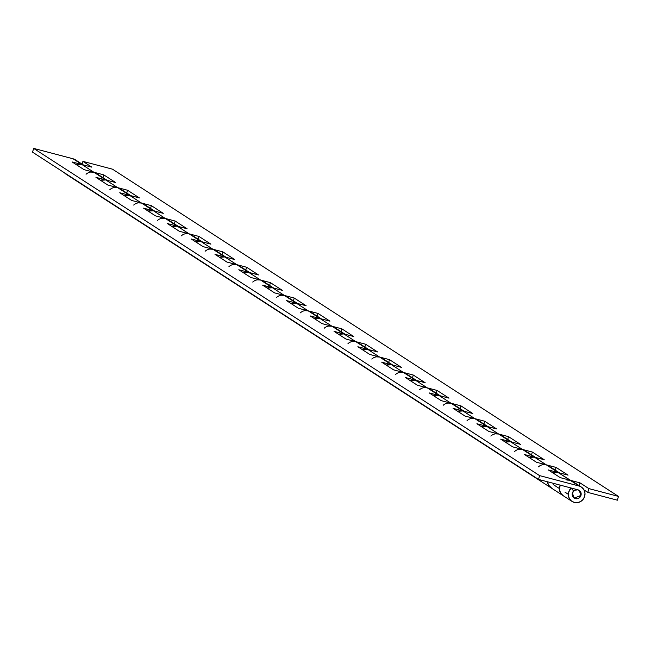 <?xml version="1.0" encoding="UTF-8"?>
<svg xmlns="http://www.w3.org/2000/svg" width="651" height="651" viewBox="0 0 651 651"><rect width="100%" height="100%" fill="white"/><g stroke="black" fill="none" stroke-linecap="round" stroke-linejoin="round"><path stroke-width="0.98" d="M572.237 488.299L572.131 489.275L572.237 488.299M86.054 174.265A8.569 8.251 -57.1 0 1 93.89 172.255L84.036 169.651L72.131 161.953L91.84 167.152L82.913 161.375L82.116 164.166L82.913 161.375L112.477 169.17L82.913 161.375L91.84 167.152L81.985 164.548A8.569 8.251 122.9 0 0 76.72 164.923L81.985 164.548L93.89 172.255L73.058 158.779L33.632 148.387L539.606 475.621L579.032 486.012A8.569 8.251 -57.1 0 1 584.679 496.331A8.569 8.251 -57.1 0 1 571.895 501.335A8.569 8.251 -57.1 0 1 571.082 488.128L573.661 490.944L572.367 493.084L573.661 490.944L571.082 488.128L568.665 492.115L568.38 495.411L569.348 498.536L571.44 501.001L574.32 502.434L577.567 502.613L580.676 501.522L583.174 499.317L584.679 496.331L584.972 493.035L584.004 489.91L581.913 487.444L558.192 472.536A8.569 8.251 122.9 0 0 552.927 472.911L558.192 472.536L570.097 480.243L579.951 482.839L588.886 488.608L618.45 496.404L617.368 500.196L587.796 492.4L584.028 489.967L587.796 492.4L588.886 488.608L618.45 496.404L112.477 169.17L618.45 496.404L617.368 500.196L587.796 492.4L588.886 488.608L579.951 482.839L579.154 485.622L579.951 482.839L570.097 480.243L579.032 486.012L539.606 475.621L33.632 148.387L32.55 152.171L538.523 479.413L539.606 475.621L538.523 479.413L32.55 152.171L33.632 148.387L73.058 158.779L81.985 164.548A8.569 8.251 -57.1 0 1 84.394 165.639M74.857 179.871A8.569 8.251 -57.1 0 1 73.368 178.569A8.569 8.251 122.9 0 0 75.378 180.197M87.454 187.993A8.569 8.251 -57.1 0 1 85.273 186.276A8.569 8.251 122.9 0 0 86.852 187.634L572.026 501.416M90.652 172.067L93.89 172.255L103.745 174.85L115.65 182.549L105.796 179.953A8.569 8.251 122.9 0 0 100.531 180.319L105.796 179.953L117.701 187.651L105.796 179.953A8.569 8.251 -57.1 0 1 108.204 181.035M98.667 195.267A8.569 8.251 -57.1 0 1 97.178 193.974A8.569 8.251 122.9 0 0 99.188 195.593M111.264 203.389A8.569 8.251 -57.1 0 1 109.083 201.672A8.569 8.251 122.9 0 0 110.662 203.031M109.864 189.661A8.569 8.251 -57.1 0 1 117.701 187.651L127.555 190.247L139.46 197.945L129.606 195.349A8.569 8.251 122.9 0 0 124.341 195.723L129.606 195.349L141.511 203.047L129.606 195.349A8.569 8.251 -57.1 0 1 132.015 196.439M122.478 210.672A8.569 8.251 -57.1 0 1 120.988 209.37A8.569 8.251 122.9 0 0 122.998 210.997M135.074 218.793A8.569 8.251 -57.1 0 1 132.894 217.068A8.569 8.251 122.9 0 0 134.472 218.435M133.675 205.057A8.569 8.251 -57.1 0 1 141.511 203.047L151.366 205.651L163.271 213.349L153.416 210.753A8.569 8.251 122.9 0 0 148.151 211.119L153.416 210.753L165.321 218.451L153.416 210.753A8.569 8.251 -57.1 0 1 155.825 211.835M146.288 226.068A8.569 8.251 -57.1 0 1 144.799 224.766A8.569 8.251 122.9 0 0 146.809 226.393M158.885 234.189A8.569 8.251 -57.1 0 1 156.704 232.472A8.569 8.251 122.9 0 0 158.283 233.831M157.485 220.461A8.569 8.251 -57.1 0 1 165.321 218.451L175.176 221.047L187.081 228.745L177.227 226.149A8.569 8.251 122.9 0 0 171.962 226.524L177.227 226.149L189.132 233.847L177.227 226.149A8.569 8.251 -57.1 0 1 179.635 227.24M170.098 241.472A8.569 8.251 -57.1 0 1 168.609 240.17A8.569 8.251 122.9 0 0 170.619 241.79M182.695 249.585A8.569 8.251 -57.1 0 1 180.514 247.868A8.569 8.251 122.9 0 0 182.093 249.235M181.295 235.857A8.569 8.251 -57.1 0 1 189.132 233.847L198.986 236.443L210.891 244.149L201.037 241.545A8.569 8.251 122.9 0 0 195.772 241.92L201.037 241.545L212.942 249.252L201.037 241.545A8.569 8.251 -57.1 0 1 203.446 242.636M193.908 256.868A8.569 8.251 -57.1 0 1 192.419 255.566A8.569 8.251 122.9 0 0 194.429 257.194M206.505 264.99A8.569 8.251 -57.1 0 1 204.324 263.264A8.569 8.251 122.9 0 0 205.903 264.631M205.114 251.262A8.569 8.251 -57.1 0 1 212.942 249.252L222.797 251.847L234.702 259.546L224.847 256.95A8.569 8.251 122.9 0 0 219.582 257.316L224.847 256.95L236.752 264.648L224.847 256.95A8.569 8.251 -57.1 0 1 227.256 258.032M217.719 272.264A8.569 8.251 -57.1 0 1 216.23 270.971A8.569 8.251 122.9 0 0 218.24 272.59M230.316 280.386A8.569 8.251 -57.1 0 1 228.135 278.669A8.569 8.251 122.9 0 0 229.713 280.028M228.924 266.658A8.569 8.251 -57.1 0 1 236.752 264.648L246.607 267.244L258.512 274.942L248.658 272.346A8.569 8.251 122.9 0 0 243.393 272.72L248.658 272.346L260.563 280.044L248.658 272.346A8.569 8.251 -57.1 0 1 251.066 273.436M241.529 287.669A8.569 8.251 -57.1 0 1 240.04 286.367A8.569 8.251 122.9 0 0 242.05 287.994M254.126 295.79A8.569 8.251 -57.1 0 1 251.945 294.065A8.569 8.251 122.9 0 0 253.524 295.432M252.734 282.054A8.569 8.251 -57.1 0 1 260.563 280.044L270.417 282.648L282.322 290.346L272.468 287.75A8.569 8.251 122.9 0 0 267.203 288.116L272.468 287.75L284.373 295.448L272.468 287.75A8.569 8.251 -57.1 0 1 274.877 288.832M265.339 303.065A8.569 8.251 -57.1 0 1 263.85 301.763A8.569 8.251 122.9 0 0 265.86 303.39M277.936 311.186A8.569 8.251 -57.1 0 1 275.755 309.469A8.569 8.251 122.9 0 0 277.334 310.828M276.545 297.458A8.569 8.251 -57.1 0 1 284.373 295.448L294.228 298.044L306.133 305.742L296.278 303.146A8.569 8.251 122.9 0 0 291.013 303.521L296.278 303.146L308.183 310.844L296.278 303.146A8.569 8.251 -57.1 0 1 298.687 304.237M289.15 318.469A8.569 8.251 -57.1 0 1 287.661 317.167A8.569 8.251 122.9 0 0 289.671 318.787M301.747 326.582A8.569 8.251 -57.1 0 1 299.566 324.865A8.569 8.251 122.9 0 0 301.144 326.224M300.355 312.854A8.569 8.251 -57.1 0 1 308.183 310.844L318.038 313.44L329.943 321.146L320.089 318.542A8.569 8.251 122.9 0 0 314.824 318.917L320.089 318.542L331.994 326.249L320.089 318.542A8.569 8.251 -57.1 0 1 322.497 319.633M312.96 333.865A8.569 8.251 -57.1 0 1 311.471 332.563A8.569 8.251 122.9 0 0 313.481 334.191M325.557 341.987A8.569 8.251 -57.1 0 1 323.376 340.261A8.569 8.251 122.9 0 0 324.955 341.629M324.165 328.259A8.569 8.251 -57.1 0 1 331.994 326.249L341.848 328.845L353.753 336.543L343.899 333.947A8.569 8.251 122.9 0 0 338.634 334.313L343.899 333.947L355.804 341.645L343.899 333.947A8.569 8.251 -57.1 0 1 346.308 335.029M336.77 349.261A8.569 8.251 -57.1 0 1 335.281 347.968A8.569 8.251 122.9 0 0 337.291 349.587M349.367 357.383A8.569 8.251 -57.1 0 1 347.186 355.666A8.569 8.251 122.9 0 0 348.765 357.025M347.976 343.655A8.569 8.251 -57.1 0 1 355.804 341.645L365.659 344.241L377.564 351.939L367.709 349.343A8.569 8.251 122.9 0 0 362.444 349.717L367.709 349.343L379.614 357.041L367.709 349.343A8.569 8.251 -57.1 0 1 370.118 350.433M360.581 364.666A8.569 8.251 -57.1 0 1 359.092 363.364A8.569 8.251 122.9 0 0 361.102 364.991M373.186 372.787A8.569 8.251 -57.1 0 1 370.997 371.062A8.569 8.251 122.9 0 0 372.575 372.429M371.786 359.051A8.569 8.251 -57.1 0 1 379.614 357.041L389.469 359.645L401.374 367.343L391.52 364.747A8.569 8.251 122.9 0 0 386.255 365.113L391.52 364.747L403.425 372.445L391.52 364.747A8.569 8.251 -57.1 0 1 393.928 365.829M384.391 380.062A8.569 8.251 -57.1 0 1 382.902 378.76A8.569 8.251 122.9 0 0 384.912 380.387M396.996 388.183A8.569 8.251 -57.1 0 1 394.807 386.466A8.569 8.251 122.9 0 0 396.386 387.825M395.596 374.455A8.569 8.251 -57.1 0 1 403.425 372.445L413.279 375.041L425.184 382.739L415.33 380.143A8.569 8.251 122.9 0 0 410.065 380.518L415.33 380.143L427.235 387.841L415.33 380.143A8.569 8.251 -57.1 0 1 417.739 381.234M408.201 395.466A8.569 8.251 -57.1 0 1 406.712 394.164A8.569 8.251 122.9 0 0 408.722 395.784M420.806 403.579A8.569 8.251 -57.1 0 1 418.617 401.862A8.569 8.251 122.9 0 0 420.196 403.221M419.407 389.851A8.569 8.251 -57.1 0 1 427.235 387.841L437.09 390.437L448.995 398.143L439.14 395.539A8.569 8.251 122.9 0 0 433.875 395.914L439.14 395.539L451.045 403.246L439.14 395.539A8.569 8.251 -57.1 0 1 441.549 396.63M432.012 410.862A8.569 8.251 -57.1 0 1 430.523 409.56A8.569 8.251 122.9 0 0 432.533 411.188M444.617 418.984A8.569 8.251 -57.1 0 1 442.428 417.258A8.569 8.251 122.9 0 0 444.006 418.626M443.217 405.256A8.569 8.251 -57.1 0 1 451.045 403.246L460.9 405.842L472.805 413.54L462.951 410.944A8.569 8.251 122.9 0 0 457.686 411.31L462.951 410.944L474.856 418.642L462.951 410.944A8.569 8.251 -57.1 0 1 465.359 412.026M455.822 426.259A8.569 8.251 -57.1 0 1 454.333 424.965A8.569 8.251 122.9 0 0 456.343 426.584M468.427 434.38A8.569 8.251 -57.1 0 1 466.238 432.663A8.569 8.251 122.9 0 0 467.825 434.022M467.027 420.652A8.569 8.251 -57.1 0 1 474.856 418.642L484.71 421.238L496.615 428.936L486.761 426.34A8.569 8.251 122.9 0 0 481.496 426.714L486.761 426.34L498.666 434.038L486.761 426.34A8.569 8.251 -57.1 0 1 489.17 427.43M479.632 441.663A8.569 8.251 -57.1 0 1 478.143 440.361A8.569 8.251 122.9 0 0 480.153 441.988M492.237 449.776A8.569 8.251 -57.1 0 1 490.048 448.059A8.569 8.251 122.9 0 0 491.635 449.426M490.838 436.048A8.569 8.251 -57.1 0 1 498.666 434.038L508.521 436.642L520.426 444.34L510.571 441.744A8.569 8.251 122.9 0 0 505.306 442.11L510.571 441.744L522.476 449.442L510.571 441.744A8.569 8.251 -57.1 0 1 512.98 442.826M503.443 457.059A8.569 8.251 -57.1 0 1 501.954 455.757A8.569 8.251 122.9 0 0 503.964 457.384M516.048 465.18A8.569 8.251 -57.1 0 1 513.859 463.463A8.569 8.251 122.9 0 0 515.446 464.822M514.648 451.452A8.569 8.251 -57.1 0 1 522.476 449.442L532.331 452.038L544.236 459.736L534.381 457.14A8.569 8.251 122.9 0 0 529.117 457.515M527.253 472.463A8.569 8.251 -57.1 0 1 525.764 471.161A8.569 8.251 122.9 0 0 527.774 472.781M539.858 480.576A8.569 8.251 -57.1 0 1 537.669 478.859A8.569 8.251 122.9 0 0 539.256 480.218M538.458 466.848A8.569 8.251 -57.1 0 1 546.287 464.838L534.381 457.14L546.287 464.838L556.141 467.434L568.046 475.14L558.192 472.536A8.569 8.251 -57.1 0 1 560.601 473.627M551.063 487.859A8.569 8.251 -57.1 0 1 547.532 481.789A8.569 8.251 122.9 0 0 551.584 488.185M563.668 495.981A8.569 8.251 -57.1 0 1 559.738 486.338L560.185 485.125A8.569 8.251 122.9 0 0 563.066 495.623M74.393 179.538L75.134 180.05M102.948 177.633L103.745 174.85L115.65 182.549L105.796 179.953L93.89 172.255L103.745 174.85L102.948 177.633M86.298 187.236L86.925 187.675M98.203 194.934L98.944 195.455M126.758 193.038L127.555 190.247L139.46 197.945L129.606 195.349L117.701 187.651L127.555 190.247L126.758 193.038M110.109 202.632L109.075 201.672M114.462 187.472L117.701 187.651L132.495 196.781M120.964 209.353L122.754 210.851M150.568 208.434L151.366 205.651L163.271 213.349L153.416 210.753L141.511 203.047L151.366 205.651L150.568 208.434M133.919 218.036L134.545 218.476M138.272 202.868L141.511 203.047L156.305 212.185M144.774 224.758L146.565 226.247M174.378 223.838L175.176 221.047L187.081 228.745L177.227 226.149L165.321 218.451L175.176 221.047L174.378 223.838M157.729 233.432L158.356 233.88M162.083 218.264L165.321 218.451L180.115 227.581M168.585 240.154L170.375 241.651M198.189 239.234L198.986 236.443L210.891 244.149L201.037 241.545L189.132 233.847L198.986 236.443L198.189 239.234M181.539 248.837L182.166 249.276M185.893 233.668L189.132 233.847L203.926 242.978M193.445 256.535L194.185 257.047M221.999 254.631L222.797 251.847L234.702 259.546L224.847 256.95L212.942 249.252L222.797 251.847L221.999 254.631M205.35 264.233L205.976 264.672M209.703 249.064L212.942 249.252L227.736 258.382M216.205 270.954L217.995 272.452M245.809 270.035L246.607 267.244L258.512 274.942L248.658 272.346L236.752 264.648L246.607 267.244L245.809 270.035M229.16 279.629L229.787 280.076M233.514 264.469L236.752 264.648L251.546 273.778M241.065 287.335L241.806 287.848M269.62 285.431L270.417 282.648L282.322 290.346L272.468 287.75L260.563 280.044L270.417 282.648L269.62 285.431M252.97 295.033L253.597 295.473M257.324 279.865L260.563 280.044L275.357 289.182M263.826 301.755L265.616 303.244M293.43 300.835L294.228 298.044L306.133 305.742L296.278 303.146L284.373 295.448L294.228 298.044L293.43 300.835M276.781 310.429L277.407 310.877M281.134 295.261L284.373 295.448L299.167 304.578M287.636 317.151L289.426 318.648M317.24 316.231L318.038 313.44L329.943 321.146L320.089 318.542L308.183 310.844L318.038 313.44L317.24 316.231M300.591 325.834L301.218 326.273M304.945 310.665L308.183 310.844L322.977 319.975M311.447 332.547L313.237 334.044M341.051 331.628L341.848 328.845L353.753 336.543L343.899 333.947L331.994 326.249L341.848 328.845L341.051 331.628M324.401 341.23L325.028 341.669M328.755 326.061L331.994 326.249L346.788 335.379M336.307 348.928L337.047 349.449M364.861 347.032L365.659 344.241L377.564 351.939L367.709 349.343L355.804 341.645L365.659 344.241L364.861 347.032M348.212 356.626L348.838 357.074M352.565 341.466L355.804 341.645L370.598 350.775M359.067 363.348L360.857 364.845M388.671 362.428L389.469 359.645L401.374 367.343L391.52 364.747L379.614 357.041L389.469 359.645L388.671 362.428M372.022 372.03L372.649 372.47M376.376 356.862L379.614 357.041L394.408 366.179M382.878 378.752L384.668 380.241M412.482 377.824L413.279 375.041L425.184 382.739L415.33 380.143L403.425 372.445L413.279 375.041L412.482 377.824M395.832 387.426L396.459 387.874M400.186 372.258L403.425 372.445L418.219 381.576M406.688 394.148L408.478 395.645M436.292 393.228L437.09 390.437L448.995 398.143L439.14 395.539L427.235 387.841L437.09 390.437L436.292 393.228M419.643 402.831L420.269 403.27M423.996 387.662L427.235 387.841L442.029 396.972M431.548 410.529L432.288 411.041M460.102 408.625L460.9 405.842L472.805 413.54L462.951 410.944L451.045 403.246L460.9 405.842L460.102 408.625M443.453 418.227L444.08 418.666M447.807 403.059L451.045 403.246L465.839 412.376M455.358 425.925L456.099 426.446M483.913 424.029L484.71 421.238L496.615 428.936L486.761 426.34L474.856 418.642L484.71 421.238L483.913 424.029M467.263 433.623L467.89 434.071M471.617 418.455L474.856 418.642L489.65 427.772M479.169 441.329L479.909 441.842M507.723 439.425L508.521 436.642L520.426 444.34L510.571 441.744L498.666 434.038L508.521 436.642L507.723 439.425M491.074 449.027L491.7 449.467M495.427 433.859L498.666 434.038L513.46 443.176M501.929 455.749L503.719 457.238M519.238 449.255L522.476 449.442L532.331 452.038L531.533 454.821L532.331 452.038L544.236 459.736L534.381 457.14L529.117 457.507M514.884 464.423L515.511 464.863M525.739 471.145L527.53 472.642M555.344 470.225L556.141 467.434L568.046 475.14L558.192 472.536L546.287 464.838L556.141 467.434L555.344 470.225M538.694 479.828L539.321 480.267M543.048 464.659L546.287 464.838L561.081 473.969M550.6 487.526L548.516 485.06L547.532 481.789L548.516 485.06L551.967 488.388M562.505 495.224L560.421 492.758L559.445 489.642L559.738 486.338M566.858 480.056L570.097 480.243L560.242 477.639L548.337 469.941L558.192 472.536L548.337 469.941L560.242 477.639L570.097 480.243A8.569 8.251 122.9 0 1 572.506 481.325M65.466 173.76L64.433 172.792A8.569 8.251 122.9 0 0 65.922 174.094M577.942 489.804L579.178 490.349L580.985 495.362L574.288 498.17L572.367 493.084L572.734 496.542L575.411 498.642L578.829 498.153L580.985 495.362L580.619 491.904L577.942 489.804L538.523 479.413L577.942 489.804L580.619 491.904L580.985 495.362A4.614 4.443 -57.1 0 1 574.41 498.243A4.614 4.443 -57.1 0 1 572.367 493.084A4.614 4.443 -57.1 0 1 578.934 490.203A4.614 4.443 -57.1 0 1 580.985 495.362L578.829 498.153L575.411 498.642L572.734 496.542L572.367 493.084L574.524 490.293L577.942 489.804M548.695 465.929A8.569 8.251 122.9 0 0 546.287 464.838L536.432 462.243L524.527 454.544L534.381 457.14A8.569 8.251 -57.1 0 1 536.79 458.231M524.885 450.525A8.569 8.251 122.9 0 0 522.476 449.442L534.381 457.14L522.476 449.442L512.622 446.846L500.717 439.14L510.571 441.744L500.717 439.14L512.622 446.846L522.476 449.442L525.365 450.874M501.075 435.128A8.569 8.251 122.9 0 0 498.666 434.038L488.811 431.442L476.906 423.744L486.761 426.34L476.906 423.744L488.811 431.442L498.666 434.038L501.555 435.47M477.264 419.732A8.569 8.251 122.9 0 0 474.856 418.642L465.001 416.046L453.096 408.348L462.951 410.944L453.096 408.348L465.001 416.046L474.856 418.642L477.744 420.074M453.454 404.328A8.569 8.251 122.9 0 0 451.045 403.246L441.191 400.642L429.286 392.944L439.14 395.539L429.286 392.944L441.191 400.642L451.045 403.246L453.934 404.678M429.644 388.932A8.569 8.251 122.9 0 0 427.235 387.841L417.381 385.246L405.475 377.547L415.33 380.143L405.475 377.547L417.381 385.246L427.235 387.841L430.124 389.274M405.833 373.528A8.569 8.251 122.9 0 0 403.425 372.445L393.57 369.849L381.665 362.143L391.52 364.747L381.665 362.143L393.57 369.849L403.425 372.445L406.314 373.877M382.023 358.131A8.569 8.251 122.9 0 0 379.614 357.041L369.76 354.445L357.855 346.747L367.709 349.343L357.855 346.747L369.76 354.445L379.614 357.041L382.503 358.473M358.213 342.735A8.569 8.251 122.9 0 0 355.804 341.645L345.95 339.049L334.044 331.351L343.899 333.947L334.044 331.351L345.95 339.049L355.804 341.645L358.693 343.077M334.402 327.331A8.569 8.251 122.9 0 0 331.994 326.249L322.139 323.645L310.234 315.947L320.089 318.542L310.234 315.947L322.139 323.645L331.994 326.249L334.883 327.681M310.592 311.935A8.569 8.251 122.9 0 0 308.183 310.844L298.329 308.248L286.424 300.55L296.278 303.146L286.424 300.55L298.329 308.248L308.183 310.844L311.072 312.277M286.782 296.53A8.569 8.251 122.9 0 0 284.373 295.448L274.519 292.852L262.613 285.146L272.468 287.75L262.613 285.146L274.519 292.852L284.373 295.448L287.262 296.88M262.971 281.134A8.569 8.251 122.9 0 0 260.563 280.044L250.708 277.448L238.803 269.75L248.658 272.346L238.803 269.75L250.708 277.448L260.563 280.044L263.452 281.476M239.161 265.738A8.569 8.251 122.9 0 0 236.752 264.648L226.898 262.052L214.993 254.354L224.847 256.95L214.993 254.354L226.898 262.052L236.752 264.648L239.641 266.08M215.351 250.334A8.569 8.251 122.9 0 0 212.942 249.252L203.088 246.648L191.182 238.95L201.037 241.545L191.182 238.95L203.088 246.648L212.942 249.252L215.831 250.684M191.54 234.938A8.569 8.251 122.9 0 0 189.132 233.847L179.277 231.251L167.372 223.553L177.227 226.149L167.372 223.553L179.277 231.251L189.132 233.847L192.021 235.28M167.73 219.533A8.569 8.251 122.9 0 0 165.321 218.451L155.467 215.855L143.562 208.149L153.416 210.753L143.562 208.149L155.467 215.855L165.321 218.451L168.21 219.883M143.92 204.137A8.569 8.251 122.9 0 0 141.511 203.047L131.657 200.451L119.751 192.753L129.606 195.349L119.751 192.753L131.657 200.451L141.511 203.047L144.4 204.479M120.109 188.741A8.569 8.251 122.9 0 0 117.701 187.651L107.846 185.055L95.941 177.357L105.796 179.953L108.684 181.385M96.299 173.337A8.569 8.251 122.9 0 0 93.89 172.255L105.796 179.953L95.941 177.357L107.846 185.055L117.701 187.651L120.59 189.083M75.467 159.861A8.569 8.251 122.9 0 0 73.058 158.779L75.939 160.211M96.779 173.687L93.89 172.255L84.036 169.651L72.131 161.953L81.985 164.548L84.874 165.981M109.075 201.664L110.735 203.079M122.014 210.338L120.98 209.37M145.824 225.734L144.791 224.766M169.634 241.13L168.601 240.162M217.255 271.931L216.222 270.962M264.876 302.731L263.842 301.763M288.686 318.127L287.652 317.159M312.496 333.532L311.463 332.563M360.117 364.332L359.083 363.364M383.927 379.728L382.894 378.76M407.738 395.124L406.704 394.156M502.979 456.725L501.945 455.757M549.175 466.271L546.287 464.838L536.432 462.243L524.527 454.544L534.381 457.14L537.27 458.573M526.789 472.121L525.756 471.153M560.185 485.125L559.429 489.471L560.625 493.108L563.302 495.777M572.986 481.675L570.097 480.243M66.052 174.183L86.884 187.651M572.4 481.252L581.327 487.029M548.59 465.856L559.429 472.862M524.779 450.451L535.618 457.466M500.969 435.055L511.808 442.062M477.159 419.659L487.998 426.665M453.348 404.255L464.187 411.269M429.538 388.859L440.377 395.865M405.728 373.454L416.567 380.469M381.917 358.058L392.756 365.065M358.107 342.662L368.946 349.668M334.297 327.258L345.136 334.272M310.486 311.862L321.325 318.868M286.676 296.457L297.515 303.472M262.866 281.061L273.705 288.076M239.055 265.665L249.894 272.671M215.245 250.261L226.084 257.275M191.435 234.865L202.274 241.871M167.624 219.46L178.464 226.475M143.814 204.064L154.653 211.079M120.004 188.668L130.843 195.674M96.193 173.264L107.033 180.278M75.353 159.788L83.222 164.874M553.22 484.547L559.404 488.543M564.946 492.132L568.331 494.321"/></g></svg>
